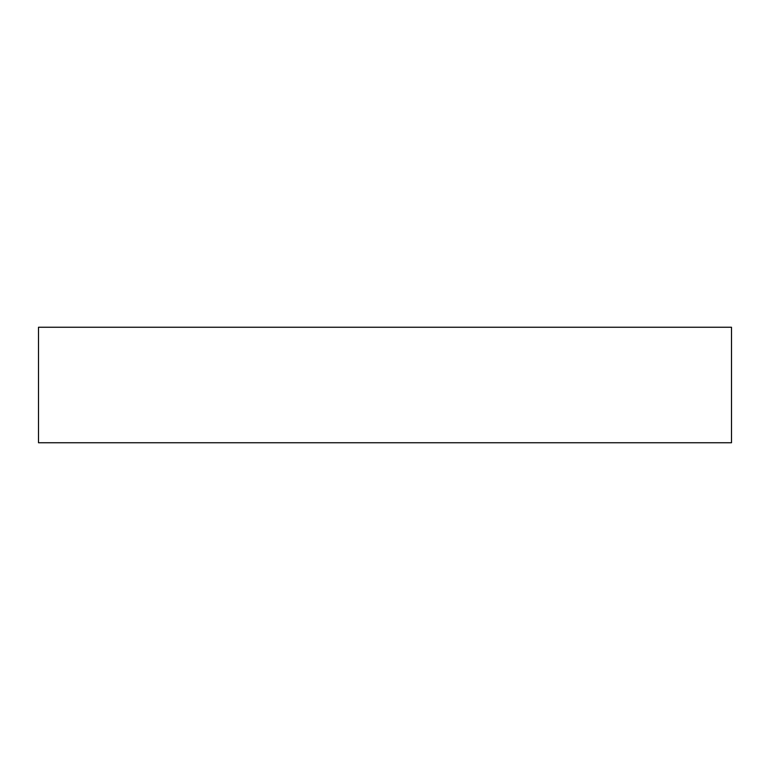 <?xml version="1.0" encoding="UTF-8"?>
<svg xmlns="http://www.w3.org/2000/svg" width="770" height="770" viewBox="0 0 770 770"><rect width="100%" height="100%" fill="white"/><g stroke="black" fill="none" stroke-linecap="round" stroke-linejoin="round"><path stroke-width="1.16" d="M731.5 442.75L38.5 442.75L38.5 327.25L731.5 327.25L731.5 442.75"/></g></svg>
